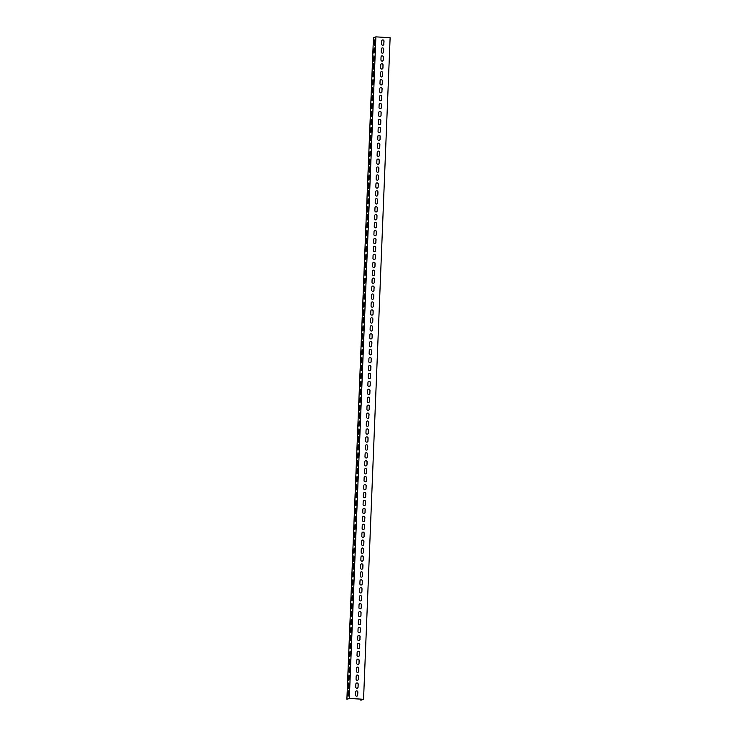 <?xml version="1.0" encoding="UTF-8"?>
<svg xmlns="http://www.w3.org/2000/svg" width="737" height="737" viewBox="0 0 737 737"><rect width="100%" height="100%" fill="white"/><g stroke="black" fill="none" stroke-linecap="round" stroke-linejoin="round"><path stroke-width="1.11" d="M357.749 695.074A1.198 1.161 -109.7 0 1 356.994 696.124A1.198 1.161 -109.7 0 1 355.427 694.927L355.538 692.015A1.198 1.161 -109.7 0 1 356.303 690.965A1.198 1.161 -109.7 0 1 357.869 692.163L357.666 695.102L357.777 692.19A1.198 1.161 70.3 0 0 356.257 690.974M358.071 687.133A1.198 1.161 -109.7 0 1 357.307 688.192A1.198 1.161 -109.7 0 1 355.741 686.985L355.86 684.074A1.198 1.161 -109.7 0 1 356.625 683.024A1.198 1.161 -109.7 0 1 358.191 684.222L358.071 687.133L358.099 684.258A1.198 1.161 70.3 0 0 356.579 683.042M358.394 679.192A1.198 1.161 -109.7 0 1 357.629 680.251A1.198 1.161 -109.7 0 1 356.063 679.053L356.183 676.142A1.198 1.161 -109.7 0 1 356.938 675.083A1.198 1.161 -109.7 0 1 358.504 676.28L358.394 679.192L358.412 676.317A1.198 1.161 70.3 0 0 356.892 675.101M358.707 671.26A1.198 1.161 -109.7 0 1 357.952 672.31A1.198 1.161 -109.7 0 1 356.386 671.112L356.496 668.201A1.198 1.161 -109.7 0 1 357.261 667.142A1.198 1.161 -109.7 0 1 358.827 668.348L358.707 671.26L358.735 668.376A1.198 1.161 70.3 0 0 357.215 667.16M359.03 663.318A1.198 1.161 -109.7 0 1 358.265 664.369A1.198 1.161 -109.7 0 1 356.699 663.171L356.819 660.26A1.198 1.161 -109.7 0 1 357.574 659.21A1.198 1.161 -109.7 0 1 359.149 660.407L359.03 663.318L359.057 660.435A1.198 1.161 70.3 0 0 357.537 659.228M359.352 655.377A1.198 1.161 -109.7 0 1 358.587 656.437A1.198 1.161 -109.7 0 1 357.021 655.239L357.132 652.328A1.198 1.161 -109.7 0 1 357.896 651.268A1.198 1.161 -109.7 0 1 359.463 652.466L359.26 655.414L359.37 652.503A1.198 1.161 70.3 0 0 357.85 651.287M359.665 647.436A1.198 1.161 -109.7 0 1 358.91 648.496A1.198 1.161 -109.7 0 1 357.334 647.298L357.454 644.387A1.198 1.161 -109.7 0 1 358.219 643.327A1.198 1.161 -109.7 0 1 359.785 644.525L359.573 647.473L359.693 644.562A1.198 1.161 70.3 0 0 358.173 643.346M359.988 639.504A1.198 1.161 -109.7 0 1 359.223 640.554A1.198 1.161 -109.7 0 1 357.657 639.357L357.777 636.446A1.198 1.161 -109.7 0 1 358.532 635.395A1.198 1.161 -109.7 0 1 360.098 636.593L359.896 639.532L360.006 636.621A1.198 1.161 70.3 0 0 358.486 635.405M360.301 631.563A1.198 1.161 -109.7 0 1 359.545 632.622A1.198 1.161 -109.7 0 1 357.979 631.416L358.09 628.504A1.198 1.161 -109.7 0 1 358.855 627.454A1.198 1.161 -109.7 0 1 360.421 628.652L360.209 631.6L360.329 628.689A1.198 1.161 70.3 0 0 358.808 627.473M360.623 623.622A1.198 1.161 -109.7 0 1 359.859 624.681A1.198 1.161 -109.7 0 1 358.293 623.484L358.412 620.572A1.198 1.161 -109.7 0 1 359.177 619.513A1.198 1.161 -109.7 0 1 360.743 620.711L360.531 623.659L360.651 620.747A1.198 1.161 70.3 0 0 359.131 619.531M360.946 615.69A1.198 1.161 -109.7 0 1 360.181 616.74A1.198 1.161 -109.7 0 1 358.615 615.542L358.735 612.631A1.198 1.161 -109.7 0 1 359.49 611.572A1.198 1.161 -109.7 0 1 361.056 612.779L360.946 615.69L360.964 612.806A1.198 1.161 70.3 0 0 359.444 611.59M361.259 607.749A1.198 1.161 -109.7 0 1 360.504 608.799A1.198 1.161 -109.7 0 1 358.928 607.601L359.048 604.69A1.198 1.161 -109.7 0 1 359.813 603.64A1.198 1.161 -109.7 0 1 361.379 604.837L361.259 607.749L361.287 604.865A1.198 1.161 70.3 0 0 359.767 603.658M361.581 599.807A1.198 1.161 -109.7 0 1 360.817 600.867A1.198 1.161 -109.7 0 1 359.251 599.669L359.37 596.758A1.198 1.161 -109.7 0 1 360.126 595.699A1.198 1.161 -109.7 0 1 361.692 596.896L361.581 599.807L361.609 596.933A1.198 1.161 70.3 0 0 360.08 595.717M361.895 591.866A1.198 1.161 -109.7 0 1 361.139 592.926A1.198 1.161 -109.7 0 1 359.573 591.728L359.684 588.817A1.198 1.161 -109.7 0 1 360.448 587.758A1.198 1.161 -109.7 0 1 362.014 588.955L361.895 591.866L361.922 588.992A1.198 1.161 70.3 0 0 360.402 587.776M362.217 583.934A1.198 1.161 -109.7 0 1 361.452 584.985A1.198 1.161 -109.7 0 1 359.886 583.787L360.006 580.876A1.198 1.161 -109.7 0 1 360.771 579.826A1.198 1.161 -109.7 0 1 362.337 581.023L362.217 583.934L362.245 581.051A1.198 1.161 70.3 0 0 360.725 579.835M362.54 575.993A1.198 1.161 -109.7 0 1 361.775 577.053A1.198 1.161 -109.7 0 1 360.209 575.846L360.329 572.935A1.198 1.161 -109.7 0 1 361.084 571.884A1.198 1.161 -109.7 0 1 362.65 573.082L362.54 575.993L362.558 573.119A1.198 1.161 70.3 0 0 361.038 571.903M362.853 568.052A1.198 1.161 -109.7 0 1 362.097 569.111A1.198 1.161 -109.7 0 1 360.531 567.914L360.642 565.003A1.198 1.161 -109.7 0 1 361.406 563.943A1.198 1.161 -109.7 0 1 362.973 565.141L362.853 568.052L362.88 565.178A1.198 1.161 70.3 0 0 361.36 563.962M363.175 560.12A1.198 1.161 -109.7 0 1 362.411 561.17A1.198 1.161 -109.7 0 1 360.844 559.973L360.964 557.061A1.198 1.161 -109.7 0 1 361.72 556.002A1.198 1.161 -109.7 0 1 363.295 557.209L363.175 560.12L363.203 557.236A1.198 1.161 70.3 0 0 361.674 556.02M363.488 552.179A1.198 1.161 -109.7 0 1 362.733 553.229A1.198 1.161 -109.7 0 1 361.167 552.031L361.277 549.12A1.198 1.161 -109.7 0 1 362.042 548.07A1.198 1.161 -109.7 0 1 363.608 549.268L363.405 552.206L363.516 549.295A1.198 1.161 70.3 0 0 361.996 548.088M363.811 544.238A1.198 1.161 -109.7 0 1 363.046 545.297A1.198 1.161 -109.7 0 1 361.48 544.09L361.6 541.188A1.198 1.161 -109.7 0 1 362.364 540.129A1.198 1.161 -109.7 0 1 363.931 541.327L363.811 544.238L363.838 541.363A1.198 1.161 70.3 0 0 362.318 540.147M364.133 536.296A1.198 1.161 -109.7 0 1 363.369 537.356A1.198 1.161 -109.7 0 1 361.803 536.158L361.922 533.247A1.198 1.161 -109.7 0 1 362.678 532.188A1.198 1.161 -109.7 0 1 364.244 533.385L364.041 536.333L364.152 533.422A1.198 1.161 70.3 0 0 362.632 532.206M364.447 528.365A1.198 1.161 -109.7 0 1 363.691 529.415A1.198 1.161 -109.7 0 1 362.125 528.217L362.236 525.306A1.198 1.161 -109.7 0 1 363 524.256A1.198 1.161 -109.7 0 1 364.566 525.453L364.447 528.365L364.474 525.481A1.198 1.161 70.3 0 0 362.954 524.265M364.769 520.423A1.198 1.161 -109.7 0 1 364.004 521.483A1.198 1.161 -109.7 0 1 362.438 520.276L362.558 517.365A1.198 1.161 -109.7 0 1 363.313 516.315A1.198 1.161 -109.7 0 1 364.889 517.512L364.677 520.46L364.797 517.549A1.198 1.161 70.3 0 0 363.277 516.333M365.082 512.482A1.198 1.161 -109.7 0 1 364.327 513.542A1.198 1.161 -109.7 0 1 362.761 512.344L362.871 509.433A1.198 1.161 -109.7 0 1 363.636 508.373A1.198 1.161 -109.7 0 1 365.202 509.571L364.999 512.519L365.11 509.608A1.198 1.161 70.3 0 0 363.59 508.392M365.405 504.55A1.198 1.161 -109.7 0 1 364.649 505.6A1.198 1.161 -109.7 0 1 363.074 504.403L363.194 501.492A1.198 1.161 -109.7 0 1 363.958 500.432A1.198 1.161 -109.7 0 1 365.524 501.639L365.312 504.578L365.432 501.667A1.198 1.161 70.3 0 0 363.912 500.451M365.727 496.609A1.198 1.161 -109.7 0 1 364.962 497.659A1.198 1.161 -109.7 0 1 363.396 496.462L363.516 493.55A1.198 1.161 -109.7 0 1 364.271 492.5A1.198 1.161 -109.7 0 1 365.838 493.698L365.635 496.637L365.745 493.726A1.198 1.161 70.3 0 0 364.225 492.519M366.04 488.668A1.198 1.161 -109.7 0 1 365.285 489.727A1.198 1.161 -109.7 0 1 363.719 488.52L363.829 485.619A1.198 1.161 -109.7 0 1 364.594 484.559A1.198 1.161 -109.7 0 1 366.16 485.757L366.04 488.668L366.068 485.794A1.198 1.161 70.3 0 0 364.548 484.577M366.363 480.727A1.198 1.161 -109.7 0 1 365.598 481.786A1.198 1.161 -109.7 0 1 364.032 480.588L364.152 477.677A1.198 1.161 -109.7 0 1 364.907 476.618A1.198 1.161 -109.7 0 1 366.482 477.816L366.363 480.727L366.39 477.852A1.198 1.161 70.3 0 0 364.87 476.636M366.685 472.795A1.198 1.161 -109.7 0 1 365.921 473.845A1.198 1.161 -109.7 0 1 364.354 472.647L364.474 469.736A1.198 1.161 -109.7 0 1 365.23 468.686A1.198 1.161 -109.7 0 1 366.796 469.884L366.593 472.822L366.704 469.911A1.198 1.161 70.3 0 0 365.183 468.695M366.998 464.854A1.198 1.161 -109.7 0 1 366.243 465.913A1.198 1.161 -109.7 0 1 364.668 464.706L364.787 461.795A1.198 1.161 -109.7 0 1 365.552 460.745A1.198 1.161 -109.7 0 1 367.118 461.942L366.998 464.854L367.026 461.979A1.198 1.161 70.3 0 0 365.506 460.763M367.321 456.912A1.198 1.161 -109.7 0 1 366.556 457.972A1.198 1.161 -109.7 0 1 364.99 456.774L365.11 453.863A1.198 1.161 -109.7 0 1 365.865 452.804A1.198 1.161 -109.7 0 1 367.431 454.001L367.321 456.912L367.348 454.038A1.198 1.161 70.3 0 0 365.819 452.822M367.634 448.98A1.198 1.161 -109.7 0 1 366.879 450.031A1.198 1.161 -109.7 0 1 365.312 448.833L365.423 445.922A1.198 1.161 -109.7 0 1 366.188 444.862A1.198 1.161 -109.7 0 1 367.754 446.069L367.634 448.98L367.662 446.097A1.198 1.161 70.3 0 0 366.142 444.881M367.956 441.039A1.198 1.161 -109.7 0 1 367.192 442.089A1.198 1.161 -109.7 0 1 365.626 440.892L365.745 437.981A1.198 1.161 -109.7 0 1 366.51 436.93A1.198 1.161 -109.7 0 1 368.076 438.128L367.956 441.039L367.984 438.156A1.198 1.161 70.3 0 0 366.464 436.949M368.279 433.098A1.198 1.161 -109.7 0 1 367.514 434.157A1.198 1.161 -109.7 0 1 365.948 432.951L366.068 430.049A1.198 1.161 -109.7 0 1 366.823 428.989A1.198 1.161 -109.7 0 1 368.389 430.187L368.187 433.135L368.297 430.224A1.198 1.161 70.3 0 0 366.777 429.008M368.592 425.157A1.198 1.161 -109.7 0 1 367.837 426.216A1.198 1.161 -109.7 0 1 366.261 425.019L366.381 422.108A1.198 1.161 -109.7 0 1 367.146 421.048A1.198 1.161 -109.7 0 1 368.712 422.246L368.5 425.194L368.62 422.283A1.198 1.161 70.3 0 0 367.1 421.067M368.915 417.225A1.198 1.161 -109.7 0 1 368.15 418.275A1.198 1.161 -109.7 0 1 366.584 417.078L366.704 414.166A1.198 1.161 -109.7 0 1 367.459 413.116A1.198 1.161 -109.7 0 1 369.034 414.314L368.822 417.253L368.942 414.341A1.198 1.161 70.3 0 0 367.413 413.125M369.228 409.284A1.198 1.161 -109.7 0 1 368.472 410.343A1.198 1.161 -109.7 0 1 366.906 409.136L367.017 406.225A1.198 1.161 -109.7 0 1 367.781 405.175A1.198 1.161 -109.7 0 1 369.348 406.373L369.136 409.321L369.255 406.409A1.198 1.161 70.3 0 0 367.735 405.193M369.55 401.343A1.198 1.161 -109.7 0 1 368.786 402.402A1.198 1.161 -109.7 0 1 367.219 401.204L367.339 398.293A1.198 1.161 -109.7 0 1 368.104 397.234A1.198 1.161 -109.7 0 1 369.67 398.431L369.458 401.379L369.578 398.468A1.198 1.161 70.3 0 0 368.058 397.252M369.873 393.411A1.198 1.161 -109.7 0 1 369.108 394.461A1.198 1.161 -109.7 0 1 367.542 393.263L367.662 390.352A1.198 1.161 -109.7 0 1 368.417 389.293A1.198 1.161 -109.7 0 1 369.983 390.499L369.873 393.411L369.891 390.527A1.198 1.161 70.3 0 0 368.371 389.311M370.186 385.469A1.198 1.161 -109.7 0 1 369.43 386.52A1.198 1.161 -109.7 0 1 367.864 385.322L367.975 382.411A1.198 1.161 -109.7 0 1 368.74 381.361A1.198 1.161 -109.7 0 1 370.306 382.558L370.186 385.469L370.214 382.586A1.198 1.161 70.3 0 0 368.693 381.379M370.508 377.528A1.198 1.161 -109.7 0 1 369.744 378.588A1.198 1.161 -109.7 0 1 368.178 377.381L368.297 374.479A1.198 1.161 -109.7 0 1 369.053 373.419A1.198 1.161 -109.7 0 1 370.628 374.617L370.508 377.528L370.536 374.654A1.198 1.161 70.3 0 0 369.007 373.438M370.822 369.587A1.198 1.161 -109.7 0 1 370.066 370.647A1.198 1.161 -109.7 0 1 368.5 369.449L368.611 366.538A1.198 1.161 -109.7 0 1 369.375 365.478A1.198 1.161 -109.7 0 1 370.941 366.676L370.739 369.624L370.849 366.713A1.198 1.161 70.3 0 0 369.329 365.497M371.144 361.655A1.198 1.161 -109.7 0 1 370.379 362.705A1.198 1.161 -109.7 0 1 368.813 361.508L368.933 358.597A1.198 1.161 -109.7 0 1 369.698 357.546A1.198 1.161 -109.7 0 1 371.264 358.744L371.052 361.683L371.172 358.772A1.198 1.161 70.3 0 0 369.652 357.556M371.466 353.714A1.198 1.161 -109.7 0 1 370.702 354.773A1.198 1.161 -109.7 0 1 369.136 353.567L369.255 350.655A1.198 1.161 -109.7 0 1 370.011 349.605A1.198 1.161 -109.7 0 1 371.577 350.803L371.374 353.751L371.485 350.84A1.198 1.161 70.3 0 0 369.965 349.624M371.78 345.773A1.198 1.161 -109.7 0 1 371.024 346.832A1.198 1.161 -109.7 0 1 369.458 345.635L369.569 342.723A1.198 1.161 -109.7 0 1 370.333 341.664A1.198 1.161 -109.7 0 1 371.899 342.862L371.688 345.81L371.807 342.898A1.198 1.161 70.3 0 0 370.287 341.682M372.102 337.841A1.198 1.161 -109.7 0 1 371.337 338.891A1.198 1.161 -109.7 0 1 369.771 337.693L369.891 334.782A1.198 1.161 -109.7 0 1 370.647 333.723A1.198 1.161 -109.7 0 1 372.222 334.93L372.102 337.841L372.13 334.957A1.198 1.161 70.3 0 0 370.61 333.741M372.425 329.9A1.198 1.161 -109.7 0 1 371.66 330.95A1.198 1.161 -109.7 0 1 370.094 329.752L370.204 326.841A1.198 1.161 -109.7 0 1 370.969 325.791A1.198 1.161 -109.7 0 1 372.535 326.988L372.425 329.9L372.443 327.016A1.198 1.161 70.3 0 0 370.923 325.809M372.738 321.958A1.198 1.161 -109.7 0 1 371.982 323.018A1.198 1.161 -109.7 0 1 370.407 321.811L370.527 318.909A1.198 1.161 -109.7 0 1 371.291 317.85A1.198 1.161 -109.7 0 1 372.858 319.047L372.738 321.958L372.765 319.084A1.198 1.161 70.3 0 0 371.245 317.868M373.06 314.017A1.198 1.161 -109.7 0 1 372.296 315.077A1.198 1.161 -109.7 0 1 370.729 313.879L370.849 310.968A1.198 1.161 -109.7 0 1 371.605 309.909A1.198 1.161 -109.7 0 1 373.171 311.106L373.06 314.017L373.088 311.143A1.198 1.161 70.3 0 0 371.559 309.927M373.373 306.085A1.198 1.161 -109.7 0 1 372.618 307.136A1.198 1.161 -109.7 0 1 371.052 305.938L371.162 303.027A1.198 1.161 -109.7 0 1 371.927 301.977A1.198 1.161 -109.7 0 1 373.493 303.174L373.373 306.085L373.401 303.202A1.198 1.161 70.3 0 0 371.881 301.986M373.696 298.144A1.198 1.161 -109.7 0 1 372.931 299.194A1.198 1.161 -109.7 0 1 371.365 297.997L371.485 295.086A1.198 1.161 -109.7 0 1 372.249 294.035A1.198 1.161 -109.7 0 1 373.816 295.233L373.604 298.181L373.723 295.27A1.198 1.161 70.3 0 0 372.203 294.054M374.018 290.203A1.198 1.161 -109.7 0 1 373.254 291.262A1.198 1.161 -109.7 0 1 371.688 290.065L371.807 287.154A1.198 1.161 -109.7 0 1 372.563 286.094A1.198 1.161 -109.7 0 1 374.129 287.292L373.926 290.24L374.037 287.329A1.198 1.161 70.3 0 0 372.517 286.113M374.332 282.271A1.198 1.161 -109.7 0 1 373.576 283.321A1.198 1.161 -109.7 0 1 372.001 282.124L372.121 279.212A1.198 1.161 -109.7 0 1 372.885 278.153A1.198 1.161 -109.7 0 1 374.451 279.36L374.239 282.299L374.359 279.387A1.198 1.161 70.3 0 0 372.839 278.171M374.654 274.33A1.198 1.161 -109.7 0 1 373.889 275.38A1.198 1.161 -109.7 0 1 372.323 274.182L372.443 271.271A1.198 1.161 -109.7 0 1 373.198 270.221A1.198 1.161 -109.7 0 1 374.764 271.419L374.654 274.33L374.682 271.446A1.198 1.161 70.3 0 0 373.152 270.239M374.967 266.389A1.198 1.161 -109.7 0 1 374.212 267.448A1.198 1.161 -109.7 0 1 372.646 266.241L372.756 263.339A1.198 1.161 -109.7 0 1 373.521 262.28A1.198 1.161 -109.7 0 1 375.087 263.478L374.967 266.389L374.995 263.514A1.198 1.161 70.3 0 0 373.475 262.298M375.29 258.447A1.198 1.161 -109.7 0 1 374.525 259.507A1.198 1.161 -109.7 0 1 372.959 258.309L373.079 255.398A1.198 1.161 -109.7 0 1 373.843 254.339A1.198 1.161 -109.7 0 1 375.409 255.536L375.29 258.447L375.317 255.573A1.198 1.161 70.3 0 0 373.797 254.357M375.612 250.516A1.198 1.161 -109.7 0 1 374.847 251.566A1.198 1.161 -109.7 0 1 373.281 250.368L373.401 247.457A1.198 1.161 -109.7 0 1 374.156 246.407A1.198 1.161 -109.7 0 1 375.723 247.604L375.612 250.516L375.63 247.632A1.198 1.161 70.3 0 0 374.11 246.416M375.925 242.574A1.198 1.161 -109.7 0 1 375.17 243.625A1.198 1.161 -109.7 0 1 373.604 242.427L373.714 239.516A1.198 1.161 -109.7 0 1 374.479 238.466A1.198 1.161 -109.7 0 1 376.045 239.663L375.833 242.611L375.953 239.7A1.198 1.161 70.3 0 0 374.433 238.484M376.248 234.633A1.198 1.161 -109.7 0 1 375.483 235.693A1.198 1.161 -109.7 0 1 373.917 234.495L374.037 231.584A1.198 1.161 -109.7 0 1 374.792 230.524A1.198 1.161 -109.7 0 1 376.367 231.722L376.248 234.633L376.275 231.759A1.198 1.161 70.3 0 0 374.746 230.543M376.561 226.701A1.198 1.161 -109.7 0 1 375.806 227.751A1.198 1.161 -109.7 0 1 374.239 226.554L374.35 223.643A1.198 1.161 -109.7 0 1 375.115 222.583A1.198 1.161 -109.7 0 1 376.681 223.79L376.478 226.729L376.589 223.818A1.198 1.161 70.3 0 0 375.069 222.602M376.883 218.76A1.198 1.161 -109.7 0 1 376.119 219.81A1.198 1.161 -109.7 0 1 374.553 218.613L374.672 215.701A1.198 1.161 -109.7 0 1 375.437 214.651A1.198 1.161 -109.7 0 1 377.003 215.849L376.883 218.76L376.911 215.877A1.198 1.161 70.3 0 0 375.391 214.67M377.206 210.819A1.198 1.161 -109.7 0 1 376.441 211.878A1.198 1.161 -109.7 0 1 374.875 210.671L374.995 207.77A1.198 1.161 -109.7 0 1 375.75 206.71A1.198 1.161 -109.7 0 1 377.316 207.908L377.206 210.819L377.224 207.945A1.198 1.161 70.3 0 0 375.704 206.728M377.519 202.878A1.198 1.161 -109.7 0 1 376.764 203.937A1.198 1.161 -109.7 0 1 375.197 202.739L375.308 199.828A1.198 1.161 -109.7 0 1 376.073 198.769A1.198 1.161 -109.7 0 1 377.639 199.967L377.519 202.878L377.547 200.003A1.198 1.161 70.3 0 0 376.027 198.787M377.841 194.946A1.198 1.161 -109.7 0 1 377.077 195.996A1.198 1.161 -109.7 0 1 375.511 194.798L375.63 191.887A1.198 1.161 -109.7 0 1 376.386 190.837A1.198 1.161 -109.7 0 1 377.961 192.035L377.841 194.946L377.869 192.062A1.198 1.161 70.3 0 0 376.349 190.846M378.164 187.005A1.198 1.161 -109.7 0 1 377.399 188.055A1.198 1.161 -109.7 0 1 375.833 186.857L375.944 183.946A1.198 1.161 -109.7 0 1 376.708 182.896A1.198 1.161 -109.7 0 1 378.274 184.093L378.164 187.005L378.182 184.13A1.198 1.161 70.3 0 0 376.662 182.914M378.477 179.063A1.198 1.161 -109.7 0 1 377.722 180.123A1.198 1.161 -109.7 0 1 376.146 178.925L376.266 176.014A1.198 1.161 -109.7 0 1 377.031 174.955A1.198 1.161 -109.7 0 1 378.597 176.152L378.477 179.063L378.505 176.189A1.198 1.161 70.3 0 0 376.985 174.973M378.8 171.131A1.198 1.161 -109.7 0 1 378.035 172.182A1.198 1.161 -109.7 0 1 376.469 170.984L376.589 168.073A1.198 1.161 -109.7 0 1 377.344 167.013A1.198 1.161 -109.7 0 1 378.91 168.22L378.8 171.131L378.818 168.248A1.198 1.161 70.3 0 0 377.298 167.032M379.113 163.19A1.198 1.161 -109.7 0 1 378.357 164.24A1.198 1.161 -109.7 0 1 376.791 163.043L376.902 160.132A1.198 1.161 -109.7 0 1 377.666 159.081A1.198 1.161 -109.7 0 1 379.233 160.279L379.113 163.19L379.14 160.307A1.198 1.161 70.3 0 0 377.62 159.1M379.435 155.249A1.198 1.161 -109.7 0 1 378.671 156.308A1.198 1.161 -109.7 0 1 377.104 155.102L377.224 152.2A1.198 1.161 -109.7 0 1 377.989 151.14A1.198 1.161 -109.7 0 1 379.555 152.338L379.435 155.249L379.463 152.375A1.198 1.161 70.3 0 0 377.943 151.159M379.758 147.308A1.198 1.161 -109.7 0 1 378.993 148.367A1.198 1.161 -109.7 0 1 377.427 147.17L377.547 144.259A1.198 1.161 -109.7 0 1 378.302 143.199A1.198 1.161 -109.7 0 1 379.868 144.397L379.758 147.308L379.776 144.434A1.198 1.161 70.3 0 0 378.256 143.218M380.071 139.376A1.198 1.161 -109.7 0 1 379.315 140.426A1.198 1.161 -109.7 0 1 377.74 139.229L377.86 136.317A1.198 1.161 -109.7 0 1 378.625 135.267A1.198 1.161 -109.7 0 1 380.191 136.465L380.071 139.376L380.099 136.492A1.198 1.161 70.3 0 0 378.578 135.276M380.393 131.435A1.198 1.161 -109.7 0 1 379.629 132.485A1.198 1.161 -109.7 0 1 378.063 131.287L378.182 128.376A1.198 1.161 -109.7 0 1 378.938 127.326A1.198 1.161 -109.7 0 1 380.504 128.524L380.393 131.435L380.421 128.56A1.198 1.161 70.3 0 0 378.892 127.344M380.707 123.494A1.198 1.161 -109.7 0 1 379.951 124.553A1.198 1.161 -109.7 0 1 378.385 123.355L378.496 120.444A1.198 1.161 -109.7 0 1 379.26 119.385A1.198 1.161 -109.7 0 1 380.826 120.582L380.707 123.494L380.734 120.619A1.198 1.161 70.3 0 0 379.214 119.403M381.029 115.562A1.198 1.161 -109.7 0 1 380.264 116.612A1.198 1.161 -109.7 0 1 378.698 115.414L378.818 112.503A1.198 1.161 -109.7 0 1 379.583 111.444A1.198 1.161 -109.7 0 1 381.149 112.65L381.029 115.562L381.057 112.678A1.198 1.161 70.3 0 0 379.537 111.462M381.351 107.62A1.198 1.161 -109.7 0 1 380.587 108.671A1.198 1.161 -109.7 0 1 379.021 107.473L379.14 104.562A1.198 1.161 -109.7 0 1 379.896 103.512A1.198 1.161 -109.7 0 1 381.462 104.709L381.351 107.62L381.37 104.737A1.198 1.161 70.3 0 0 379.85 103.53M381.665 99.679A1.198 1.161 -109.7 0 1 380.909 100.739A1.198 1.161 -109.7 0 1 379.334 99.532L379.454 96.621A1.198 1.161 -109.7 0 1 380.218 95.57A1.198 1.161 -109.7 0 1 381.784 96.768L381.665 99.679L381.692 96.805A1.198 1.161 70.3 0 0 380.172 95.589M381.987 91.738A1.198 1.161 -109.7 0 1 381.222 92.798A1.198 1.161 -109.7 0 1 379.656 91.6L379.776 88.689A1.198 1.161 -109.7 0 1 380.532 87.629A1.198 1.161 -109.7 0 1 382.107 88.827L381.895 91.775L382.015 88.864A1.198 1.161 70.3 0 0 380.485 87.648M382.3 83.806A1.198 1.161 -109.7 0 1 381.545 84.856A1.198 1.161 -109.7 0 1 379.979 83.659L380.089 80.748A1.198 1.161 -109.7 0 1 380.854 79.697A1.198 1.161 -109.7 0 1 382.42 80.895L382.217 83.834L382.328 80.923A1.198 1.161 70.3 0 0 380.808 79.707M382.623 75.865A1.198 1.161 -109.7 0 1 381.858 76.915A1.198 1.161 -109.7 0 1 380.292 75.718L380.412 72.806A1.198 1.161 -109.7 0 1 381.176 71.756A1.198 1.161 -109.7 0 1 382.743 72.954L382.531 75.902L382.65 72.991A1.198 1.161 70.3 0 0 381.13 71.775M382.945 67.924A1.198 1.161 -109.7 0 1 382.181 68.983A1.198 1.161 -109.7 0 1 380.614 67.786L380.734 64.874A1.198 1.161 -109.7 0 1 381.49 63.815A1.198 1.161 -109.7 0 1 383.056 65.013L382.945 67.924L382.964 65.049A1.198 1.161 70.3 0 0 381.444 63.833M383.258 59.992A1.198 1.161 -109.7 0 1 382.503 61.042A1.198 1.161 -109.7 0 1 380.937 59.844L381.047 56.933A1.198 1.161 -109.7 0 1 381.812 55.874A1.198 1.161 -109.7 0 1 383.378 57.081L383.258 59.992L383.286 57.108A1.198 1.161 70.3 0 0 381.766 55.892M363.553 699.275L390.122 37.734L375.888 36.85L349.32 698.4L363.553 699.275L361.112 700.15L363.074 699.284L349.614 698.455L346.878 699.266L349.32 698.4M383.894 44.109A1.198 1.161 -109.7 0 1 383.139 45.169A1.198 1.161 -109.7 0 1 381.573 43.962L381.683 41.051A1.198 1.161 -109.7 0 1 382.448 40.001A1.198 1.161 -109.7 0 1 384.014 41.198L383.811 44.146L383.922 41.235A1.198 1.161 70.3 0 0 382.402 40.019M383.581 52.051A1.198 1.161 -109.7 0 1 382.816 53.101A1.198 1.161 -109.7 0 1 381.25 51.903L381.37 48.992A1.198 1.161 -109.7 0 1 382.125 47.942A1.198 1.161 -109.7 0 1 383.701 49.139L383.489 52.078L383.608 49.167A1.198 1.161 70.3 0 0 382.088 47.96M356.948 696.143A1.198 1.161 70.3 0 0 357.666 695.102M357.261 688.201A1.198 1.161 70.3 0 0 357.979 687.17M357.583 680.26A1.198 1.161 70.3 0 0 358.302 679.228M357.906 672.328A1.198 1.161 70.3 0 0 358.615 671.287M358.219 664.387A1.198 1.161 70.3 0 0 358.937 663.346M358.541 656.446A1.198 1.161 70.3 0 0 359.26 655.414M358.864 648.514A1.198 1.161 70.3 0 0 359.573 647.473M359.177 640.573A1.198 1.161 70.3 0 0 359.896 639.532M359.499 632.632A1.198 1.161 70.3 0 0 360.209 631.6M359.813 624.69A1.198 1.161 70.3 0 0 360.531 623.659M360.135 616.758A1.198 1.161 70.3 0 0 360.854 615.717M360.457 608.817A1.198 1.161 70.3 0 0 361.167 607.776M360.771 600.876A1.198 1.161 70.3 0 0 361.489 599.844M361.093 592.944A1.198 1.161 70.3 0 0 361.803 591.903M361.406 585.003A1.198 1.161 70.3 0 0 362.125 583.962M361.729 577.062A1.198 1.161 70.3 0 0 362.447 576.03M362.051 569.121A1.198 1.161 70.3 0 0 362.761 568.089M362.364 561.189A1.198 1.161 70.3 0 0 363.083 560.148M362.687 553.247A1.198 1.161 70.3 0 0 363.405 552.206M363 545.306A1.198 1.161 70.3 0 0 363.719 544.274M363.323 537.374A1.198 1.161 70.3 0 0 364.041 536.333M363.645 529.433A1.198 1.161 70.3 0 0 364.354 528.392M363.958 521.492A1.198 1.161 70.3 0 0 364.677 520.46M364.281 513.551A1.198 1.161 70.3 0 0 364.999 512.519M364.603 505.619A1.198 1.161 70.3 0 0 365.312 504.578M364.916 497.678A1.198 1.161 70.3 0 0 365.635 496.637M365.239 489.737A1.198 1.161 70.3 0 0 365.948 488.705M365.552 481.805A1.198 1.161 70.3 0 0 366.271 480.764M365.874 473.863A1.198 1.161 70.3 0 0 366.593 472.822M366.197 465.922A1.198 1.161 70.3 0 0 366.906 464.89M366.51 457.981A1.198 1.161 70.3 0 0 367.229 456.949M366.833 450.049A1.198 1.161 70.3 0 0 367.542 449.008M367.146 442.108A1.198 1.161 70.3 0 0 367.864 441.067M367.468 434.167A1.198 1.161 70.3 0 0 368.187 433.135M367.791 426.235A1.198 1.161 70.3 0 0 368.5 425.194M368.104 418.294A1.198 1.161 70.3 0 0 368.822 417.253M368.426 410.352A1.198 1.161 70.3 0 0 369.136 409.321M368.74 402.411A1.198 1.161 70.3 0 0 369.458 401.379M369.062 394.479A1.198 1.161 70.3 0 0 369.781 393.438M369.384 386.538A1.198 1.161 70.3 0 0 370.094 385.497M369.698 378.597A1.198 1.161 70.3 0 0 370.416 377.565M370.02 370.665A1.198 1.161 70.3 0 0 370.739 369.624M370.333 362.724A1.198 1.161 70.3 0 0 371.052 361.683M370.656 354.783A1.198 1.161 70.3 0 0 371.374 353.751M370.978 346.841A1.198 1.161 70.3 0 0 371.688 345.81M371.291 338.909A1.198 1.161 70.3 0 0 372.01 337.868M371.614 330.968A1.198 1.161 70.3 0 0 372.332 329.927M371.936 323.027A1.198 1.161 70.3 0 0 372.646 321.995M372.249 315.095A1.198 1.161 70.3 0 0 372.968 314.054M372.572 307.154A1.198 1.161 70.3 0 0 373.281 306.113M372.885 299.213A1.198 1.161 70.3 0 0 373.604 298.181M373.208 291.272A1.198 1.161 70.3 0 0 373.926 290.24M373.53 283.34A1.198 1.161 70.3 0 0 374.239 282.299M373.843 275.398A1.198 1.161 70.3 0 0 374.562 274.357M374.166 267.457A1.198 1.161 70.3 0 0 374.875 266.425M374.479 259.525A1.198 1.161 70.3 0 0 375.197 258.484M374.801 251.584A1.198 1.161 70.3 0 0 375.52 250.543M375.124 243.643A1.198 1.161 70.3 0 0 375.833 242.611M375.437 235.702A1.198 1.161 70.3 0 0 376.156 234.67M375.759 227.77A1.198 1.161 70.3 0 0 376.478 226.729M376.073 219.829A1.198 1.161 70.3 0 0 376.791 218.788M376.395 211.888A1.198 1.161 70.3 0 0 377.114 210.856M376.718 203.956A1.198 1.161 70.3 0 0 377.427 202.915M377.031 196.014A1.198 1.161 70.3 0 0 377.749 194.973M377.353 188.073A1.198 1.161 70.3 0 0 378.072 187.041M377.676 180.132A1.198 1.161 70.3 0 0 378.385 179.1M377.989 172.2A1.198 1.161 70.3 0 0 378.707 171.159M378.311 164.259A1.198 1.161 70.3 0 0 379.021 163.218M378.625 156.318A1.198 1.161 70.3 0 0 379.343 155.286M378.947 148.386A1.198 1.161 70.3 0 0 379.666 147.345M379.269 140.445A1.198 1.161 70.3 0 0 379.979 139.404M379.583 132.503A1.198 1.161 70.3 0 0 380.301 131.472M379.905 124.562A1.198 1.161 70.3 0 0 380.614 123.53M380.218 116.63A1.198 1.161 70.3 0 0 380.937 115.589M380.541 108.689A1.198 1.161 70.3 0 0 381.259 107.648M380.863 100.748A1.198 1.161 70.3 0 0 381.573 99.716M381.176 92.816A1.198 1.161 70.3 0 0 381.895 91.775M381.499 84.875A1.198 1.161 70.3 0 0 382.217 83.834M381.812 76.934A1.198 1.161 70.3 0 0 382.531 75.902M382.135 68.992A1.198 1.161 70.3 0 0 382.853 67.961M382.457 61.06A1.198 1.161 70.3 0 0 383.166 60.019M375.888 36.85L373.447 37.725L346.878 699.266M374.645 43.944L374.295 45.243L374.092 44.146L374.562 39.936L374.645 43.944M374.322 51.885L373.981 53.175L373.779 52.078L374.239 47.877L374.322 51.885M374.009 59.826L373.659 61.116L373.456 60.019L373.926 55.819L374.009 59.826M373.687 67.767L373.337 69.057L373.143 67.961L373.604 63.76L373.687 67.767M373.373 75.699L373.023 76.998L372.821 75.902L373.281 71.692L373.373 75.699M373.051 83.64L372.701 84.93L372.498 83.834L372.968 79.633L373.051 83.64M372.729 91.581L372.378 92.871L372.185 91.775L372.646 87.574L372.729 91.581M372.415 99.513L372.065 100.812L371.863 99.716L372.332 95.506L372.415 99.513M372.093 107.455L371.743 108.744L371.54 107.648L372.01 103.447L372.093 107.455M371.77 115.396L371.43 116.686L371.227 115.589L371.688 111.388L371.77 115.396M371.457 123.337L371.107 124.627L370.904 123.53L371.374 119.33L371.457 123.337M371.135 131.269L370.785 132.568L370.591 131.472L371.052 127.261L371.135 131.269M370.822 139.21L370.471 140.5L370.269 139.404L370.739 135.203L370.822 139.21M370.499 147.151L370.149 148.441L369.946 147.345L370.416 143.144L370.499 147.151M370.177 155.083L369.836 156.382L369.633 155.286L370.094 151.076L370.177 155.083M369.863 163.024L369.513 164.314L369.311 163.218L369.781 159.017L369.863 163.024M369.541 170.966L369.191 172.255L368.997 171.159L369.458 166.958L369.541 170.966M369.228 178.907L368.878 180.196L368.675 179.1L369.136 174.899L369.228 178.907M368.905 186.839L368.555 188.138L368.353 187.041L368.822 182.831L368.905 186.839M368.583 194.78L368.242 196.07L368.039 194.973L368.5 190.772L368.583 194.78M368.27 202.721L367.92 204.011L367.717 202.915L368.187 198.714L368.27 202.721M367.947 210.653L367.597 211.952L367.404 210.856L367.864 206.646L367.947 210.653M367.634 218.594L367.284 219.884L367.081 218.788L367.542 214.587L367.634 218.594M367.312 226.535L366.962 227.825L366.759 226.729L367.229 222.528L367.312 226.535M366.989 234.477L366.639 235.766L366.446 234.67L366.906 230.469L366.989 234.477M366.676 242.409L366.326 243.707L366.123 242.611L366.593 238.401L366.676 242.409M366.353 250.35L366.003 251.639L365.801 250.543L366.271 246.342L366.353 250.35M366.031 258.291L365.69 259.581L365.488 258.484L365.948 254.283L366.031 258.291M365.718 266.223L365.368 267.522L365.165 266.425L365.635 262.215L365.718 266.223M365.395 274.164L365.045 275.454L364.852 274.357L365.312 270.157L365.395 274.164M365.082 282.105L364.732 283.395L364.529 282.299L364.999 278.098L365.082 282.105M364.76 290.046L364.41 291.336L364.207 290.24L364.677 286.039L364.76 290.046M364.437 297.978L364.096 299.277L363.894 298.181L364.354 293.971L364.437 297.978M364.124 305.919L363.774 307.209L363.571 306.113L364.041 301.912L364.124 305.919M363.802 313.861L363.452 315.15L363.258 314.054L363.719 309.853L363.802 313.861M363.488 321.793L363.138 323.092L362.936 321.995L363.405 317.785L363.488 321.793M363.166 329.734L362.816 331.024L362.613 329.927L363.083 325.726L363.166 329.734M362.844 337.675L362.503 338.965L362.3 337.868L362.761 333.668L362.844 337.675M362.53 345.616L362.18 346.906L361.978 345.81L362.447 341.609L362.53 345.616M362.208 353.548L361.858 354.847L361.664 353.751L362.125 349.541L362.208 353.548M361.895 361.489L361.545 362.779L361.342 361.683L361.803 357.482L361.895 361.489M361.572 369.43L361.222 370.72L361.019 369.624L361.489 365.423L361.572 369.43M361.25 377.362L360.9 378.661L360.706 377.565L361.167 373.355L361.25 377.362M360.937 385.304L360.586 386.593L360.384 385.497L360.854 381.296L360.937 385.304M360.614 393.245L360.264 394.535L360.071 393.438L360.531 389.237L360.614 393.245M360.292 401.186L359.951 402.476L359.748 401.379L360.209 397.179L360.292 401.186M359.978 409.118L359.628 410.417L359.426 409.321L359.896 405.11L359.978 409.118M359.656 417.059L359.306 418.349L359.112 417.253L359.573 413.052L359.656 417.059M359.343 425L358.993 426.29L358.79 425.194L359.26 420.993L359.343 425M359.02 432.932L358.67 434.231L358.468 433.135L358.937 428.925L359.02 432.932M358.698 440.873L358.357 442.163L358.154 441.067L358.615 436.866L358.698 440.873M358.385 448.815L358.035 450.104L357.832 449.008L358.302 444.807L358.385 448.815M358.062 456.756L357.712 458.046L357.519 456.949L357.979 452.748L358.062 456.756M357.749 464.688L357.399 465.987L357.196 464.89L357.666 460.68L357.749 464.688M357.427 472.629L357.077 473.919L356.874 472.822L357.344 468.621L357.427 472.629M357.104 480.57L356.763 481.86L356.561 480.764L357.021 476.563L357.104 480.57M356.791 488.502L356.441 489.801L356.238 488.705L356.708 484.495L356.791 488.502M356.468 496.443L356.118 497.733L355.925 496.637L356.386 492.436L356.468 496.443M356.155 504.384L355.805 505.674L355.603 504.578L356.063 500.377L356.155 504.384M355.833 512.326L355.483 513.615L355.28 512.519L355.75 508.318L355.833 512.326M355.51 520.258L355.17 521.556L354.967 520.46L355.427 516.25L355.51 520.258M355.197 528.199L354.847 529.488L354.644 528.392L355.114 524.191L355.197 528.199M354.875 536.14L354.525 537.43L354.331 536.333L354.792 532.132L354.875 536.14M354.561 544.072L354.211 545.371L354.009 544.274L354.469 540.064L354.561 544.072M354.239 552.013L353.889 553.303L353.686 552.206L354.156 548.006L354.239 552.013M353.917 559.954L353.567 561.244L353.373 560.148L353.834 555.947L353.917 559.954M353.603 567.895L353.253 569.185L353.051 568.089L353.52 563.888L353.603 567.895M353.281 575.827L352.931 577.126L352.728 576.03L353.198 571.82L353.281 575.827M352.959 583.768L352.618 585.058L352.415 583.962L352.876 579.761L352.959 583.768M352.645 591.71L352.295 592.999L352.093 591.903L352.562 587.702L352.645 591.71M352.323 599.642L351.973 600.941L351.779 599.844L352.24 595.634L352.323 599.642M352.01 607.583L351.66 608.873L351.457 607.776L351.927 603.575L352.01 607.583M351.687 615.524L351.337 616.814L351.134 615.717L351.604 611.517L351.687 615.524M351.365 623.465L351.024 624.755L350.821 623.659L351.282 619.458L351.365 623.465M351.052 631.397L350.701 632.696L350.499 631.6L350.969 627.39L351.052 631.397M350.729 639.338L350.379 640.628L350.186 639.532L350.646 635.331L350.729 639.338M350.416 647.279L350.066 648.569L349.863 647.473L350.333 643.272L350.416 647.279M350.093 655.211L349.743 656.51L349.541 655.414L350.011 651.204L350.093 655.211M349.771 663.153L349.43 664.442L349.227 663.346L349.688 659.145L349.771 663.153M349.458 671.094L349.108 672.384L348.905 671.287L349.375 667.086L349.458 671.094M349.135 679.035L348.785 680.325L348.592 679.228L349.052 675.028L349.135 679.035M348.822 686.967L348.472 688.266L348.269 687.17L348.73 682.959L348.822 686.967M348.5 694.908L348.15 696.198L347.947 695.102L348.417 690.901L348.5 694.908M383.093 45.178A1.198 1.161 70.3 0 0 383.811 44.146M382.77 53.119A1.198 1.161 70.3 0 0 383.489 52.078M360.762 699.146L360.725 700.122M374.728 40.323L374.516 44.883M374.414 48.255L374.193 52.824M374.092 56.196L373.871 60.756M373.779 64.137L373.558 68.698M373.456 72.079L373.235 76.639M373.134 80.011L372.922 84.58M372.821 87.952L372.6 92.512M372.498 95.893L372.277 100.453M372.185 103.825L371.964 108.394M371.863 111.766L371.641 116.326M371.54 119.707L371.328 124.267M371.227 127.648L371.006 132.209M370.904 135.58L370.683 140.15M370.591 143.522L370.37 148.082M370.269 151.463L370.048 156.023M369.946 159.395L369.734 163.964M369.633 167.336L369.412 171.896M369.311 175.277L369.09 179.837M368.988 183.218L368.776 187.778M368.675 191.15L368.454 195.72M368.353 199.091L368.132 203.652M368.039 207.033L367.818 211.593M367.717 214.964L367.496 219.534M367.394 222.906L367.183 227.466M367.081 230.847L366.86 235.407M366.759 238.788L366.538 243.348M366.446 246.72L366.225 251.289M366.123 254.661L365.902 259.221M365.801 262.602L365.589 267.163M365.488 270.534L365.266 275.104M365.165 278.475L364.944 283.045M364.852 286.417L364.631 290.977M364.529 294.358L364.308 298.918M364.207 302.29L363.995 306.859M363.894 310.231L363.673 314.791M363.571 318.172L363.35 322.732M363.249 326.104L363.037 330.673M362.936 334.045L362.715 338.615M362.613 341.986L362.392 346.547M362.3 349.928L362.079 354.488M361.978 357.86L361.756 362.429M361.655 365.801L361.443 370.361M361.342 373.742L361.121 378.302M361.019 381.674L360.798 386.243M360.706 389.615L360.485 394.184M360.384 397.556L360.163 402.116M360.061 405.497L359.849 410.058M359.748 413.429L359.527 417.999M359.426 421.371L359.205 425.931M359.112 429.312L358.891 433.872M358.79 437.244L358.569 441.813M358.468 445.185L358.256 449.754M358.154 453.126L357.933 457.686M357.832 461.067L357.611 465.627M357.519 468.999L357.298 473.569M357.196 476.94L356.975 481.501M356.874 484.882L356.653 489.442M356.561 492.813L356.34 497.383M356.238 500.755L356.017 505.324M355.916 508.696L355.704 513.256M355.603 516.637L355.381 521.197M355.28 524.569L355.059 529.138M354.967 532.51L354.746 537.07M354.644 540.451L354.423 545.012M354.322 548.383L354.11 552.953M354.009 556.324L353.788 560.894M353.686 564.266L353.465 568.826M353.373 572.207L353.152 576.767M353.051 580.139L352.83 584.708M352.728 588.08L352.516 592.64M352.415 596.021L352.194 600.581M352.093 603.953L351.871 608.522M351.779 611.894L351.558 616.464M351.457 619.835L351.236 624.396M351.134 627.777L350.923 632.337M350.821 635.709L350.6 640.278M350.499 643.65L350.278 648.21M350.176 651.591L349.964 656.151M349.863 659.523L349.642 664.092M349.541 667.464L349.32 672.033M349.227 675.405L349.006 679.965M348.905 683.346L348.684 687.907M348.583 691.278L348.371 695.848"/></g></svg>
